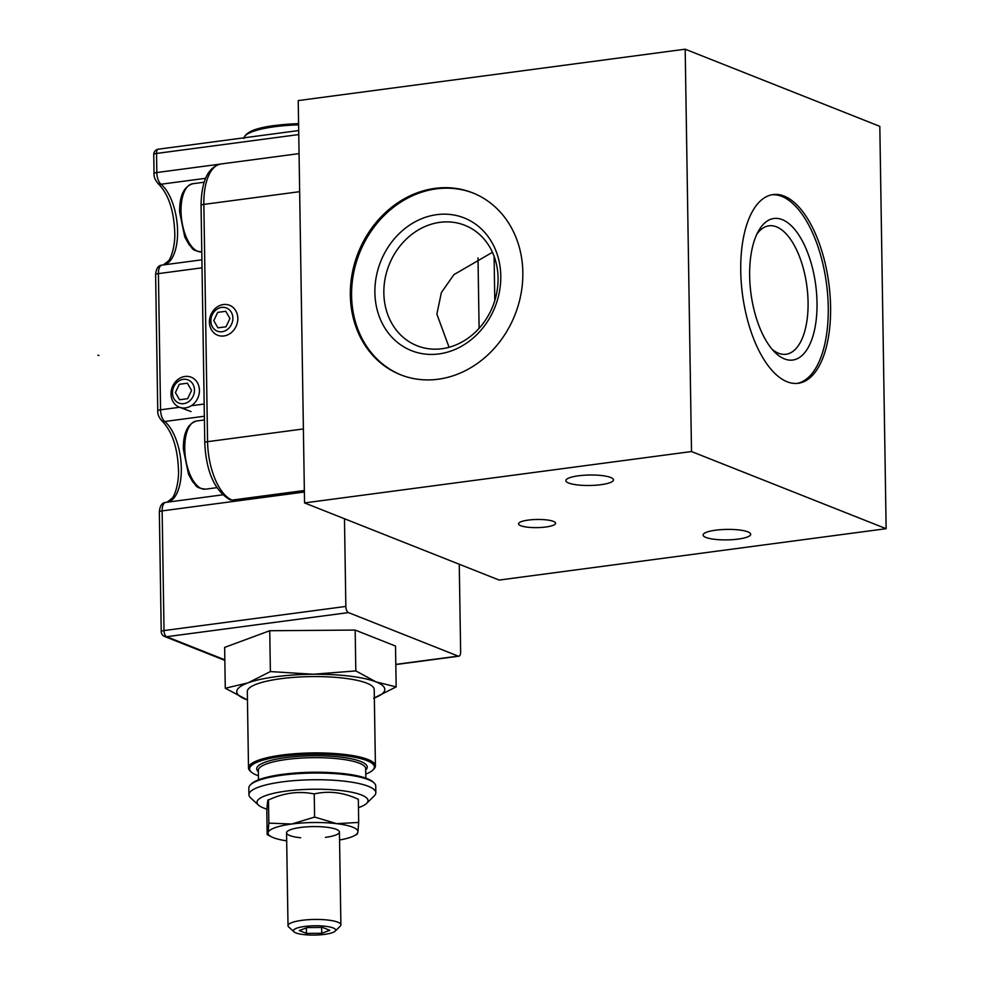 <?xml version="1.0" encoding="UTF-8"?>
<svg xmlns="http://www.w3.org/2000/svg" width="984" height="984" viewBox="0 0 984 984"><rect width="100%" height="100%" fill="white"/><g stroke="black" fill="none" stroke-linecap="round" stroke-linejoin="round"><path stroke-width="1.48" d="M375.421 765.909L374.215 689.575A63.468 13.973 179.1 0 0 366.712 683.142A63.468 13.973 179.1 0 0 295.225 677.263A63.468 13.973 179.1 0 0 247.316 691.567L248.509 767.901A63.468 13.973 -0.9 0 1 296.418 753.596A63.468 13.973 -0.9 0 1 367.905 759.476A63.468 13.973 -0.9 0 1 375.421 765.909A63.468 13.973 -0.9 0 1 373.834 769.094L372.813 770.091A62.41 13.739 179.1 0 0 366.995 760.632A62.41 13.739 179.1 0 0 289.923 755.417A62.41 13.739 179.1 0 0 251.24 771.997A62.41 13.739 179.1 0 0 256.972 775.244A62.41 13.739 179.1 0 0 258.423 775.786M251.24 771.997L250.194 771.038A63.468 13.973 -0.9 0 1 248.509 767.901M250.416 784.851L251.424 783.854A62.41 13.739 -0.9 0 1 303.945 772.501A62.41 13.739 -0.9 0 1 367.278 778.688A62.41 13.739 -0.9 0 1 373.01 781.948L374.055 782.907A63.468 13.973 179.1 0 0 368.225 779.599A63.468 13.973 179.1 0 0 303.822 773.313A63.468 13.973 179.1 0 0 250.416 784.851A63.468 13.973 179.1 0 0 248.829 788.024L248.927 794.728A63.468 13.973 179.1 0 0 250.612 797.852L258.46 805.072A55.534 12.226 179.1 0 0 263.552 807.975A55.534 12.226 179.1 0 0 266.947 809.143M358.459 807.643A55.534 12.226 179.1 0 0 366.638 803.375L374.252 795.908A63.468 13.973 179.1 0 0 375.839 792.735A63.468 13.973 179.1 0 0 368.336 786.302A63.468 13.973 179.1 0 0 296.848 780.423A63.468 13.973 179.1 0 0 248.927 794.728M366.638 803.375A55.534 12.226 179.1 0 0 361.46 794.974A55.534 12.226 179.1 0 0 292.888 790.324A55.534 12.226 179.1 0 0 258.46 805.072M247.439 699.956A74.034 16.297 -0.9 0 1 245.496 699.23A74.034 16.297 -0.9 0 1 247.882 682.908A74.034 16.297 -0.9 0 1 313.146 674.249A74.034 16.297 -0.9 0 1 376.036 681.9L355.814 670.916L313.146 674.249L270.379 671.58L269.739 630.732L355.175 630.067L395.519 646.058L396.158 686.906L376.036 681.9A74.034 16.297 -0.9 0 1 374.351 697.964M355.814 670.916L355.175 630.067M375.839 792.735L375.74 786.031A63.468 13.973 179.1 0 0 374.055 782.907M365.765 774.101A62.41 13.739 179.1 0 0 372.813 770.091M270.379 671.58L247.882 682.908L225.275 688.246L224.635 647.398L269.739 630.732M225.275 688.246L247.439 699.981M373.649 698.222L396.158 686.906M500.782 275.938A71.401 61.512 -68.4 0 0 436.748 214.66A71.401 61.512 -68.4 0 0 374.892 292.654A71.401 61.512 -68.4 0 0 438.925 353.933A71.401 61.512 -68.4 0 0 500.782 275.938M498.064 277.943A64.784 55.817 -68.4 0 0 464.829 225.299A64.784 55.817 -68.4 0 0 383.846 293.109A64.784 55.817 -68.4 0 0 417.081 345.753A64.784 55.817 -68.4 0 0 498.064 277.943M492.455 252.285L453.87 274.671L441.361 292.617L436.871 314.13L449.073 347.278M522.836 272.347A97.834 84.304 -68.4 0 0 472.64 192.839A97.834 84.304 -68.4 0 0 350.341 295.249A97.834 84.304 -68.4 0 0 400.537 374.756A97.834 84.304 -68.4 0 0 522.836 272.347M473.267 193.098A97.834 84.304 -68.4 0 0 351.583 295.741A97.834 84.304 -68.4 0 0 401.164 374.99M830.582 306.75A95.19 43.53 82.4 0 0 773.129 194.574A95.19 43.53 82.4 0 0 740.743 271.141A95.19 43.53 82.4 0 0 798.196 383.305A95.19 43.53 82.4 0 0 830.582 306.75M797.015 383.428A95.19 43.53 82.4 0 0 828.245 307.057A95.19 43.53 82.4 0 0 771.973 194.77M817.015 302.605A71.401 32.657 82.4 0 0 795.134 229.936A71.401 32.657 82.4 0 0 758.627 230.76A71.401 32.657 82.4 0 0 749.648 275.901A71.401 32.657 82.4 0 0 774.74 352.161A71.401 32.657 82.4 0 0 817.015 302.605M772.194 349.382A64.784 29.631 82.4 0 0 786.031 354.252A64.784 29.631 82.4 0 0 808.073 302.149A64.784 29.631 82.4 0 0 768.971 225.803A64.784 29.631 82.4 0 0 756.893 234.118M578.432 475.801A23.801 5.24 -0.9 0 1 613.462 479.872A23.801 5.24 -0.9 0 1 600.892 484.694A23.801 5.24 -0.9 0 1 565.861 480.623A23.801 5.24 -0.9 0 1 578.432 475.801M715.676 530.192A23.801 5.24 -0.9 0 1 750.694 534.275A23.801 5.24 -0.9 0 1 738.135 539.097A23.801 5.24 -0.9 0 1 703.105 535.025A23.801 5.24 -0.9 0 1 715.676 530.192M886.141 528.691L499.171 580.068L304.548 502.922L298.226 100.577L685.184 49.2L879.819 126.346L886.141 528.691L691.506 451.545L685.184 49.2M494.091 256.258L494.792 300.587M528.334 520.081A18.512 4.071 179.1 0 0 520.745 525.714A18.512 4.071 179.1 0 0 545.8 527.006A18.512 4.071 179.1 0 0 553.377 521.372A18.512 4.071 179.1 0 0 528.334 520.081A18.512 4.071 179.1 0 0 520.745 525.714A18.512 4.071 179.1 0 0 545.8 527.006A18.512 4.071 179.1 0 0 553.377 521.372A18.512 4.071 179.1 0 0 528.334 520.081M304.548 502.922L691.506 451.545M324.511 934.382A21.156 4.662 179.1 0 0 335.15 931.147A21.156 4.662 179.1 0 0 327.364 926.534A21.156 4.662 179.1 0 0 304.548 926.473A21.156 4.662 179.1 0 0 293.945 931.799A21.156 4.662 179.1 0 0 324.511 934.382M293.945 931.799L288.718 926.989A26.445 5.818 -0.9 0 1 288.017 925.686A26.445 5.818 -0.9 0 1 301.977 920.323A26.445 5.818 -0.9 0 1 340.894 924.849A26.445 5.818 -0.9 0 1 340.23 926.178L335.15 931.147M322.592 927.457L307.328 927.568L299.271 930.544L306.479 933.398L321.731 933.287L329.788 930.311L322.592 927.457M306.393 927.912L306.479 933.398M321.645 927.457L321.731 933.287M286.676 840.84A44.956 9.889 -0.9 0 1 273.368 837.679A44.956 9.889 -0.9 0 1 271.682 836.941A44.956 9.889 -0.9 0 1 268.066 832.771A44.956 9.889 -0.9 0 1 291.781 824.014A44.956 9.889 -0.9 0 1 336.712 823.657L314.597 817.064L291.781 824.014L268.841 823.128L268.484 800.017C283.601 792.858 298.853 790.829 314.24 793.94C328.816 790.582 343.514 792.366 358.324 799.316L357.967 799.143M314.597 817.064L314.24 793.94M358.693 822.427L336.712 823.657A44.956 9.889 -0.9 0 1 357.918 832.07L358.693 822.427L358.324 799.316M300.673 837.753A26.445 5.818 -0.9 0 1 286.553 832.833A26.445 5.818 -0.9 0 1 300.514 827.47A26.445 5.818 -0.9 0 1 336.307 829.327A26.445 5.818 -0.9 0 1 325.47 837.359M357.02 833.879L357.918 832.07A44.956 9.889 -0.9 0 1 354.424 835.637A44.956 9.889 -0.9 0 1 339.554 840.004M268.841 823.128L268.066 832.771L267.168 834.58L266.812 811.468C267.279 802.514 267.845 798.701 268.484 800.017M271.682 836.941L267.168 834.58M183.295 379.32A12.472 10.75 -68.4 0 0 172.483 392.948A12.472 10.75 -68.4 0 0 183.676 403.649A12.472 10.75 -68.4 0 0 194.475 390.021A12.472 10.75 -68.4 0 0 183.295 379.32M185.472 407.893A16.113 13.887 111.6 0 1 179.482 407.228A16.113 13.887 111.6 0 1 171.302 390.636A16.113 13.887 111.6 0 1 184.98 376.466A16.113 13.887 111.6 0 1 191.351 377.278A16.113 13.887 111.6 0 1 199.112 393.944A16.113 13.887 111.6 0 1 185.472 407.893M187.637 398.68L191.56 390.414L187.403 383.207L179.322 384.289L175.41 392.554L179.568 399.762L187.637 398.68M221.671 307.402A12.472 10.75 -68.4 0 0 210.871 321.03A12.472 10.75 -68.4 0 0 222.052 331.731A12.472 10.75 -68.4 0 0 232.864 318.115A12.472 10.75 -68.4 0 0 221.671 307.402M223.86 335.974A16.113 13.887 111.6 0 1 217.87 335.31A16.113 13.887 111.6 0 1 209.69 318.718A16.113 13.887 111.6 0 1 223.368 304.548A16.113 13.887 111.6 0 1 229.739 305.36A16.113 13.887 111.6 0 1 237.488 322.039A16.113 13.887 111.6 0 1 223.86 335.974M226.025 326.774L229.936 318.496L225.779 311.301L217.71 312.371L213.786 320.636L217.956 327.844L226.025 326.774M98.917 355.531L97.859 355.187M299.653 191.671L203.848 204.401A5.289 1.168 179.1 0 0 201.056 205.472C201.474 180.822 208.104 166.997 220.945 163.984A50.245 22.976 82.4 0 0 203.848 204.401L207.575 441.681A50.245 22.976 82.4 0 0 232.052 500.069A50.245 22.976 82.4 0 0 232.113 500.093L230.022 499.835C214.5 490.524 206.087 471.496 204.783 442.751A5.289 1.168 179.1 0 1 207.575 441.681L303.38 428.95M478.003 257.894L479.11 328.324M232.113 500.093L304.351 490.499M165.976 502.369A10.578 4.834 82.4 0 0 165.743 502.393A10.578 4.834 82.4 0 0 162.139 510.893A5.289 1.168 179.1 0 0 159.347 511.963L161.228 631.654A5.289 5.289 0 0 0 164.574 636.488A5.289 4.551 -68.4 0 0 166.603 636.722A5.289 2.423 -97.6 0 1 164.02 630.572L345.851 606.439L344.474 518.74M345.851 606.439A5.289 2.423 82.4 0 0 348.422 612.589L166.603 636.722L224.832 659.809M395.802 664.385L458.212 656.107L348.422 612.589M458.212 656.107A5.289 2.423 82.4 0 0 458.827 656.193A5.289 2.423 82.4 0 0 460.635 651.937L459.257 564.238M298.607 124.87A58.179 12.804 179.1 0 0 274.634 126.727A58.179 12.804 179.1 0 0 243.995 137.809M275.36 125.472A56.592 12.46 -0.9 0 1 298.595 123.676M365.827 778.147L365.679 768.652A53.677 11.82 179.1 0 0 359.332 763.203A53.677 11.82 179.1 0 0 298.865 758.234A53.677 11.82 179.1 0 0 258.337 770.337L258.485 779.832M258.349 771.677A55.264 12.165 -0.9 0 1 292.125 756.88A55.264 12.165 -0.9 0 1 360.697 761.468A55.264 12.165 -0.9 0 1 365.704 769.992M181.031 211.388A34.378 15.719 82.4 0 0 201.769 251.892C190.158 250.317 193.233 247.98 189.137 244.807L184.783 237.046L179.629 211.929C179.445 195.964 183.811 186.566 192.729 183.737A34.378 15.719 82.4 0 0 181.031 211.388M184.758 448.667A34.378 15.719 82.4 0 0 205.508 489.171C193.885 487.597 196.96 485.26 192.864 482.074L188.51 474.325L183.368 449.196C183.172 433.243 187.538 423.846 196.456 421.017A34.378 15.719 82.4 0 0 184.758 448.667M161.228 631.654A5.289 1.168 -0.9 0 1 164.02 630.572L162.139 510.893L304.376 492.012M162.249 265.09A10.578 4.834 82.4 0 0 162.016 265.114A10.578 4.834 82.4 0 0 158.412 273.613L160.552 409.811A10.578 4.834 82.4 0 0 164.709 421.509A5.289 4.231 129.1 0 1 161.794 420.758C172.262 431.287 177.846 448.151 178.522 471.361C178.78 478.113 176.911 491.533 172.458 497.966L166.923 502.295M204.364 416.244L164.709 421.509A42.312 19.348 -97.6 0 1 181.253 466.133A42.312 19.348 -97.6 0 1 167.957 502.098M298.755 134.562L156.53 153.442L156.825 172.532A5.289 1.168 179.1 0 0 154.033 173.614C153.762 176.751 155.103 180.035 158.067 183.479C168.535 194.008 174.119 210.871 174.795 234.081C175.054 240.834 173.184 254.253 168.731 260.686L163.196 265.016M219.924 164.156L156.825 172.532A10.578 4.834 82.4 0 0 160.982 184.229A5.289 4.231 129.1 0 1 158.067 183.479M205.459 178.325L160.982 184.229A42.312 19.348 -97.6 0 1 177.526 228.854A42.312 19.348 -97.6 0 1 164.23 264.819M202.04 267.82L158.412 273.613A5.289 1.168 179.1 0 0 155.62 274.696C156.161 268.509 158.289 265.323 162.016 265.114L201.905 259.813M179.629 407.278L160.552 409.811A5.289 1.168 179.1 0 0 157.76 410.894C157.489 414.03 158.83 417.314 161.794 420.758M153.738 154.513A5.289 5.289 0 0 1 158.326 149.187A5.289 2.423 -97.6 0 0 156.53 153.442A5.289 1.168 179.1 0 0 153.738 154.513L154.033 173.614M191.277 405.74L204.18 404.03M243.909 138.523C245.114 132.25 255.532 127.895 275.176 125.448L298.582 123.64M204.032 182.237L192.729 183.737M216.812 487.67L205.508 489.171M204.426 419.959L196.456 421.017M339.431 832.009L340.894 924.849M286.553 832.833L288.017 925.686M354.424 835.637L357.34 834.075M191.019 411.57L179.482 407.228M201.056 205.472L204.783 442.751M220.945 163.984L299.062 153.615M159.347 511.963C159.888 505.788 162.016 502.603 165.743 502.393L222.568 494.841M155.62 274.696L157.76 410.894M158.326 149.187L298.693 130.552M164.574 636.488L224.844 660.375M395.802 664.557L458.827 656.193"/></g></svg>
